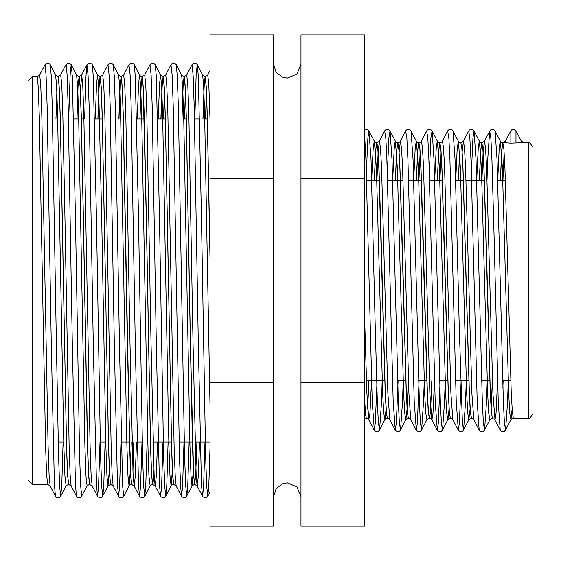 <?xml version="1.0" encoding="UTF-8"?>
<svg xmlns="http://www.w3.org/2000/svg" width="561" height="561" viewBox="0 0 561 561"><rect width="100%" height="100%" fill="white"/><g stroke="black" fill="none" stroke-linecap="round" stroke-linejoin="round"><path stroke-width="0.84" d="M532.95 147.263L532.95 413.738L530.145 417.938L528.399 418.282L528.399 142.718L530.145 143.062L532.95 147.263M32.601 484.487L28.05 479.935L28.05 81.064L32.601 76.513L32.601 484.487L47.65 484.487L50.111 485.945L49.109 474.964L48.113 446.787L41.809 114.213L40.764 85.027L39.712 74.957L45.041 64.62L47.608 63.063L45.041 64.641L39.41 75.426L37.145 76.513L38.197 86.499L39.249 115.475L45.546 445.525L46.598 474.501L47.65 484.487M39.712 74.957L37.145 76.513L32.601 76.513M47.608 63.063L49.627 63.863L55.763 75.321L58.064 76.513L59.115 86.499L60.167 115.475L62.264 217.465L66.464 445.525L67.516 474.501L68.568 484.487L71.121 485.945L70.118 474.964L69.115 446.787L64.915 216.981L62.818 114.213L61.766 85.013L60.714 74.957L58.155 76.513L59.207 86.499L60.251 115.475L66.556 445.525L67.608 474.501L68.652 484.487M55.96 119.023L56.857 91.541M76.878 119.023L78.021 86.499L79.073 76.513L80.118 86.499L81.17 115.475L83.273 217.465L87.474 445.525L88.519 474.501L89.571 484.487L92.123 485.945L91.12 474.964L90.125 446.787L83.82 114.213L82.769 85.013L81.724 74.957L80.405 90.517M76.962 119.023L77.867 91.541M68.751 119.023L70.125 75.188L71.177 64.62L76.773 75.321L79.157 76.513L80.209 86.499L81.261 115.475L83.358 217.465L87.558 445.525L88.61 474.501L89.662 484.487M97.88 119.023L99.024 86.499L100.075 76.513L101.127 86.499L102.179 115.475L104.276 217.465L108.476 445.525L109.528 474.501L110.58 484.487L113.133 485.945L112.123 474.964L111.127 446.787L104.83 114.213L103.778 85.013L102.726 74.957L100.167 76.513L101.211 86.499L102.263 115.475L108.568 445.525L109.619 474.501L110.664 484.487M97.972 119.023L99.087 86.948L100.117 76.534M118.883 119.023L120.033 86.499L121.078 76.513L122.13 86.499L123.182 115.475L127.382 343.535L130.531 474.501L131.583 484.487L134.233 486.043L135.285 475.987L136.463 441.977M118.974 119.023L119.872 91.541M120.98 441.977L119.612 485.812L118.56 496.38L117.459 484.788L114.36 347.21L110.159 105.854L109.107 75.188L107.964 64.711L109.304 63.372L110.622 63.063L112.642 63.863L118.778 75.321L121.169 76.513L122.221 86.499L123.273 115.475L129.57 445.525L130.622 474.501L131.674 484.487M139.892 119.023L141.035 86.499L142.087 76.513L143.139 86.499L146.288 217.465L150.488 445.525L151.54 474.501L152.592 484.487L153.293 480.994L153.924 470.483M139.984 119.023L141.099 86.948L142.129 76.534M137.298 119.023L138.476 85.013L139.521 74.957L140.432 75.98L142.178 76.513L143.223 86.499L144.275 115.475L146.379 217.465L150.579 445.525L151.631 474.501L152.676 484.487L155.243 486.043L156.295 475.987L157.466 441.977M160.895 119.023L162.045 86.499L163.09 76.513L164.142 86.499L165.193 115.475L167.29 217.465L171.498 445.525L172.543 474.501L173.594 484.487L176.147 485.945L175.144 474.964L174.148 446.787L167.844 114.213L166.792 85.013L165.74 74.957L163.181 76.513L164.233 86.499L165.285 115.475L171.582 445.525L172.634 474.501L173.686 484.487M160.986 119.023L162.108 86.948L163.139 76.534M181.904 119.023L183.047 86.499L184.099 76.513L185.151 86.499L186.196 115.475L190.396 343.535L192.5 445.525L193.552 474.501L194.604 484.487L195.74 474.501L196.883 441.977M181.995 119.023L183.11 86.948L184.141 76.534M184.001 441.977L182.627 485.812L181.582 496.38L180.481 484.788L179.478 455.146L173.181 105.854L172.129 75.188L170.979 64.711L171.617 63.863L173.637 63.063L174.962 63.372L176.294 64.711L181.799 75.321L184.19 76.513L185.235 86.499L186.287 115.475L190.488 343.535L193.636 474.501L194.688 484.487L197.255 486.043L198.299 475.987L199.478 441.977M132.88 469.459L133.777 441.977M132.922 470.483L133.869 441.977M194.646 484.466L195.894 469.459M512.116 409.046L510.938 419.698L511.716 418.808L513.35 418.282L512.298 411.543L511.246 391.971L504.949 169.029L503.897 149.457L502.845 142.718L501.793 149.457L500.321 180.432M528.399 142.718L523.273 142.655L521.288 141.155L523.855 142.718L510.833 143.23L502.937 142.718L505.496 141.155L504.57 142.192L502.845 142.718L501.211 142.192L500.286 141.155L499.234 147.978L497.733 179.948M502.894 142.732L501.864 149.766L500.412 180.432M386.08 409.046L384.902 419.698L385.68 418.808L387.314 418.282L386.263 411.543L385.218 391.971L378.913 169.029L377.862 149.457L376.81 142.718L375.765 149.457L374.285 180.432M387.314 418.282L386.354 411.543L385.302 391.971L381.101 237.92L379.005 169.029L377.953 149.457L376.901 142.718L375.176 142.192L374.25 141.155L373.198 147.978L371.698 179.948M376.859 142.732L375.828 149.766L374.376 180.432M407.09 409.046L405.905 419.698L406.69 418.808L408.324 418.282L407.272 411.543L406.22 391.971L399.916 169.029L398.871 149.457L397.819 142.718L396.767 149.457L395.295 180.432M408.324 418.282L407.363 411.543L406.311 391.971L402.111 237.92L400.007 169.029L398.955 149.457L397.91 142.718L396.185 142.192L395.26 141.155L394.208 147.978L392.707 179.948M397.861 142.732L396.83 149.766L395.379 180.432M424.228 380.568L423.534 401.592L421.57 430.042L427.061 419.453L429.326 418.282L428.274 411.543L427.23 391.971L420.925 169.029L419.873 149.457L418.822 142.718L417.777 149.457L416.297 180.432M431.942 380.568L430.469 411.543L429.417 418.282L428.366 411.543L427.314 391.971L423.113 237.92L421.016 169.029L419.965 149.457L418.913 142.718L417.188 142.192L416.262 141.155L415.21 147.978L413.695 180.432M418.871 142.732L417.84 149.766L416.388 180.432M449.102 409.046L447.916 419.698L448.702 418.808L450.336 418.282L449.284 411.543L448.232 391.971L441.928 169.029L440.883 149.457L439.831 142.718L438.779 149.457L437.307 180.432M450.336 418.282L449.375 411.543L448.323 391.971L444.123 237.92L442.019 169.029L440.967 149.457L439.922 142.718L438.197 142.192L437.264 141.155L436.22 147.978L434.719 179.948M439.873 142.732L438.842 149.766L437.391 180.432M466.086 280.5L462.937 169.029L461.885 149.457L460.833 142.718L461.976 149.457L463.028 169.029L469.326 391.971L470.377 411.543L471.429 418.282L470.286 411.543L469.241 391.971L466.086 280.5M459.599 151.954L458.309 180.432M459.641 152.641L458.4 180.432M487.25 380.568L486.548 401.592L484.585 430.042L490.083 419.453L492.348 418.282L491.296 411.543L490.244 391.971L483.94 169.029L482.895 149.457L481.843 142.718L480.791 149.457L479.311 180.432M492.348 418.282L491.38 411.543L490.335 391.971L486.135 237.92L484.031 169.029L482.979 149.457L481.927 142.718L480.209 142.192L479.276 141.155L478.231 147.978L476.731 179.948M481.885 142.732L480.854 149.766L479.403 180.432M368.836 380.568L367.588 408.359M364.65 418.829L366.312 418.282L365.492 414.123L364.65 401.774M368.928 380.568L367.63 409.046M366.312 418.282L365.534 413.66L364.65 399.979M431.851 380.568L430.399 411.234L429.368 418.268M515.959 143.23L515.959 130.902L513.392 129.261L510.833 130.825L505.496 141.155L505.496 142.725M364.65 34.873L364.65 526.127L300.969 526.127L300.969 34.873L364.65 34.873M202.907 119.023L204.05 86.499L205.102 76.513L206.153 86.499L207.205 115.475L209.996 258.958M202.998 119.023L204.12 86.948L205.151 76.534M194.786 119.023L196.161 75.188L197.206 64.62L202.802 75.321L205.193 76.513L206.245 86.499L207.297 115.475L209.996 253.607M209.996 382.244L209.996 34.873L273.677 34.873L273.677 526.127L209.996 526.127L209.996 382.244L273.677 382.244M209.996 178.756L273.677 178.756M300.969 178.756L364.65 178.756M300.969 382.244L364.65 382.244M55.504 76.52L55.504 74.957L50.357 64.992M510.833 143.23L510.833 130.825L505.349 141.302M503.126 380.568L502.894 388.107M508.252 380.568L507.558 401.592L505.594 430.042L504.227 431.423L502.894 431.739L500.875 430.946L500.195 430.042L498.231 401.592L494.031 234.246L491.927 159.408L490.875 138.146L489.69 130.958L487.726 159.408L487.046 179.948M482.123 380.568L481.885 388.107M489.928 419.698L488.729 413.022L487.684 393.233L481.38 167.767L479.424 141.302L474.08 130.958L476.044 159.408L482.348 401.592L483.4 422.854L484.585 430.042L483.217 431.423L481.885 431.739L479.872 430.946L479.185 430.042L477.222 401.592L470.924 159.408L469.873 138.146L468.68 130.958L469.368 130.054L471.38 129.261L472.713 129.577L474.08 130.958L472.895 138.146L471.38 172.893M466.037 179.948L466.023 180.432M461.114 380.568L459.368 422.854L458.316 430.175L456.219 401.592L449.915 159.408L448.863 138.146L447.678 130.958L448.358 130.054L450.378 129.261L452.397 130.054L458.421 141.302L457.222 147.978L455.721 179.948M440.112 380.568L438.365 422.854L437.314 430.175L435.21 401.592L428.913 159.408L427.861 138.146L426.669 130.958L427.356 130.054L429.368 129.261L430.701 129.577L432.075 130.958L430.883 138.146L429.368 172.893M419.102 380.568L417.356 422.854L416.304 430.175L414.207 401.592L407.903 159.408L406.851 138.146L405.666 130.958L406.346 130.054L408.366 129.261L410.386 130.054L416.409 141.302L418.366 167.767L424.663 393.233L425.715 413.022L426.914 419.698M398.1 380.568L396.354 422.854L395.302 430.175L393.198 401.592L386.901 159.408L385.849 138.146L384.657 130.958L385.344 130.054L387.363 129.261L388.696 129.577L390.063 130.958L388.871 138.146L387.363 172.893M382.013 179.948L381.999 180.432M377.09 380.568L375.344 422.854L374.292 430.175L372.195 401.592L365.891 159.408L364.65 135.755M505.594 430.042L504.402 422.854L503.35 401.592L497.053 159.408L495.09 130.958L500.433 141.302L502.383 167.767L508.687 393.233L509.739 413.022L510.938 419.698L505.594 430.042M466.24 380.568L465.546 401.592L463.582 430.042L462.39 422.854L459.242 326.754L455.041 159.408L453.078 130.958M445.238 380.568L444.536 401.592L442.573 430.042L441.388 422.854L440.336 401.592L434.032 159.408L432.075 130.958L437.419 141.302L439.368 167.767L445.672 393.233L446.717 413.022L447.916 419.698L442.573 430.042L441.205 431.423L439.873 431.739L437.475 430.525L431.83 419.698L429.88 393.233L423.576 167.767L422.524 147.978L421.479 141.155L420.547 142.192L418.913 142.718M405.666 130.958L400.323 141.302L401.522 147.978L402.574 167.767L408.871 393.233L410.827 419.698L416.472 430.525L418.871 431.739L420.203 431.423L421.57 430.042L420.378 422.854L419.333 401.592L413.029 159.408L411.066 130.958M403.226 380.568L402.525 401.592L400.561 430.042L399.376 422.854L398.324 401.592L392.027 159.408L390.063 130.958L395.407 141.302L397.356 167.767L403.661 393.233L404.705 413.022L405.905 419.698L399.881 430.946L397.861 431.739L395.463 430.525L389.818 419.698L387.868 393.233L381.564 167.767L380.512 147.978L379.467 141.155L378.135 151.954M382.216 380.568L381.522 401.592L379.559 430.042L378.373 422.854L377.322 401.592L375.218 326.754L371.017 159.408L368.921 130.825L367.869 138.146L366.354 172.893M492.348 380.568L491.156 408.359M470.104 409.046L468.779 419.845L467.727 413.022L466.675 393.233L460.371 167.767L458.421 141.302L459.2 142.192L460.833 142.718M408.324 380.568L407.132 408.359M371.529 380.568L370.015 413.022L368.815 419.698L374.46 430.525L376.859 431.739L378.191 431.423L379.559 430.042L384.902 419.698L383.703 413.022L382.651 393.233L376.354 167.767L374.397 141.302L368.374 130.061L366.361 129.261L364.65 129.801M45.041 64.641L46.1 75.3L47.145 105.854L51.346 347.21L54.445 484.788L55.448 496.289L56.787 497.628L58.106 497.937L60.125 497.137L60.763 496.289L61.773 484.788L63.091 441.977M81.773 496.289L80.63 485.812L79.578 455.146L75.377 213.79L72.278 76.212L71.268 64.711L69.936 63.372L68.61 63.063L66.24 64.256L67.096 75.188L68.147 105.854L72.348 347.21L75.447 484.788L76.457 496.289L77.79 497.628L79.115 497.937L81.135 497.137L87.271 485.679L89.571 484.487M84.634 119.023L85.952 76.212L86.962 64.711L88.105 75.188L89.157 105.854L93.357 347.21L96.457 484.788L97.558 496.38L98.61 485.812L99.977 441.977M121.169 76.513L123.736 74.957L124.78 85.013L125.832 114.213L130.033 344.019L133.132 474.964L134.135 485.945L139.759 496.744L142.129 497.937L144.149 497.137L144.787 496.289L143.644 485.812L142.592 455.146L138.392 213.79L135.292 76.212L134.289 64.711L133.651 63.863L131.632 63.063L130.306 63.372L128.974 64.711L130.117 75.188L131.169 105.854L135.369 347.21L138.469 484.788L139.57 496.38L140.622 485.812L141.989 441.977M142.178 76.513L144.738 74.957L145.79 85.013L146.842 114.213L151.042 344.019L154.135 474.964L155.145 485.945L160.769 496.744L163.139 497.937L165.158 497.137L165.797 496.289L164.646 485.812L163.602 455.146L159.401 213.79L156.295 76.212L155.292 64.711L153.952 63.372L152.634 63.063L150.614 63.863L149.976 64.711L151.119 75.188L152.171 105.854L156.372 347.21L159.471 484.788L160.572 496.38L161.624 485.812L162.992 441.977M184.19 76.513L186.75 74.957L187.802 85.013L188.847 114.213L193.054 344.019L196.147 474.964L197.149 485.945L202.78 496.744L205.151 497.937L207.17 497.137L207.808 496.289L206.658 485.812L205.614 455.146L201.406 213.79L198.306 76.212L197.304 64.711L195.964 63.372L194.646 63.063L192.626 63.863L191.988 64.711L193.131 75.188L194.183 105.854L198.384 347.21L201.483 484.788L202.584 496.38L203.636 485.812L205.003 441.977M50.266 64.711L51.268 76.212L52.271 105.854L56.472 347.21L58.568 455.146L59.62 485.812L60.672 496.38L66.268 485.679L68.568 484.487M79.157 76.513L81.618 75.055L87.25 64.256L89.62 63.063L91.639 63.863L92.277 64.711L93.28 76.212L96.38 213.79L100.58 455.146L101.632 485.812L102.775 496.289L103.785 484.788L105.103 441.977M113.28 64.711L114.29 76.212L115.286 105.854L119.486 347.21L122.635 485.812L123.686 496.38L129.121 485.945L130.334 470.483M134.289 64.711L139.626 75.055L140.629 86.036L141.624 114.213L147.929 446.787L148.974 475.987L150.124 485.945L144.787 496.289L145.797 484.788L147.115 441.977M158.3 119.023L159.478 85.013L160.53 74.957L161.631 86.036L162.627 114.213L168.931 446.787L169.983 475.987L171.133 485.945L165.797 496.289L166.799 484.788L168.118 441.977M176.294 64.711L177.304 76.212L178.3 105.854L184.604 455.146L185.656 485.812L186.799 496.289L187.809 484.788L189.127 441.977M209.996 492.046L207.808 496.289L208.811 484.788L209.996 447.685M163.517 119.023L164.387 91.541M184.52 119.023L185.389 91.541M205.529 119.023L206.399 91.541M205.193 76.513L207.752 74.957L208.804 85.013L209.996 119.57M55.602 75.055L56.605 86.036L57.601 114.213L63.905 446.787L64.957 475.987L66.107 485.945M76.605 75.055L77.607 86.036L78.61 114.213L84.907 446.787L85.959 475.987L87.109 485.945M95.286 119.023L96.464 85.013L97.516 74.957L98.617 86.036L101.716 216.981L105.917 446.787L106.962 475.987L108.014 486.043L109.332 470.483M118.616 75.055L119.619 86.036L120.622 114.213L126.919 446.787L127.971 475.987L129.023 486.043L129.935 485.02L131.583 484.487M130.376 469.459L131.246 441.977M173.594 484.487L171.947 485.02L171.133 485.945L172.346 470.483M181.638 75.055L182.641 86.036L183.636 114.213L189.941 446.787L190.985 475.987L192.037 486.043L193.349 470.483M202.64 75.055L203.643 86.036L204.639 114.213L209.996 406.304M504.129 152.641L502.929 180.432M497.544 381.052L496.043 413.022L494.998 419.845L492.895 393.233L486.59 167.767L485.546 147.978L484.494 141.155L483.161 151.954M483.119 152.641L481.927 180.432M479.185 430.042L473.842 419.698L471.892 393.233L465.588 167.767L464.536 147.978L463.484 141.155L462.159 151.954M471.338 418.282L469.073 419.453L462.895 430.946L460.883 431.739L458.477 430.525L452.839 419.698L450.883 393.233L444.585 167.767L443.534 147.978L442.482 141.155L441.556 142.192L439.922 142.718M441.107 152.641L439.915 180.432M434.53 381.052L433.029 413.022L431.977 419.845L431.051 418.808L429.326 418.282M420.105 152.641L418.913 180.432M397.91 142.718L399.544 142.192L400.323 141.302L399.144 151.954M378.093 152.641L376.901 180.432M366.396 418.282L368.03 418.808L368.815 419.698L366.859 393.233L364.65 319.02M521.288 142.725L521.288 141.155L515.959 130.825L513.427 129.261L510.833 130.825M273.677 64.438L276.068 72.152L282.4 77.166L287.323 78.084L296.972 74.087L300.969 64.438M273.677 496.562L276.068 488.848L282.4 483.834L287.323 482.916L296.972 486.913L300.969 496.562M366.396 380.568L384.79 380.568M397.63 380.568L405.792 380.568M418.632 380.568L426.802 380.568M439.642 380.568L447.804 380.568M455.518 380.568L468.814 380.568M481.654 380.568L489.816 380.568M502.656 380.568L510.826 380.568M58.253 441.977L63.779 441.977M100.265 441.977L105.791 441.977M121.267 441.977L129.388 441.977M137.15 441.977L142.277 441.977M153.013 441.977L171.4 441.977M179.162 441.977L192.409 441.977M195.025 441.977L209.996 441.977M92.277 64.711L97.775 75.321L100.167 76.513M155.292 64.711L160.79 75.321L163.181 76.513M513.35 418.282L528.399 418.282M513.392 129.261L511.38 130.054L510.692 130.958M481.927 142.718L484.192 141.547L490.37 130.054L492.39 129.261L493.722 129.577L495.09 130.958M92.123 485.945L97.747 496.744L100.117 497.937L102.137 497.137L108.28 485.679L110.58 484.487M113.133 485.945L119.107 497.137L121.127 497.937L123.147 497.137L123.785 496.289M176.147 485.945L181.771 496.744L184.141 497.937L186.161 497.137L192.304 485.679L194.604 484.487M55.448 496.289L50.111 485.945M65.953 64.711L60.616 75.055M76.457 496.289L71.121 485.945M107.964 64.711L102.628 75.055M128.974 64.711L123.63 75.055M149.976 64.711L144.64 75.055M170.979 64.711L165.642 75.055M191.988 64.711L186.652 75.055M207.654 75.055L209.996 70.518M73.596 119.023L78.736 119.023M81.352 119.023L83.947 119.023M94.599 119.023L102.27 119.023M136.611 119.023L144.282 119.023M157.62 119.023L165.285 119.023M183.763 119.023L186.294 119.023M194.506 119.023L199.625 119.023M204.765 119.023L207.297 119.023M366.592 180.432L379.341 180.432M387.595 180.432L400.344 180.432M400.435 180.432L403.036 180.432M408.604 180.432L421.353 180.432M429.607 180.432L442.356 180.432M455.735 180.432L463.365 180.432M466.051 180.432L484.367 180.432M497.747 180.432L505.377 180.432M150.124 485.945L150.937 485.02L152.592 484.487M500.195 430.042L494.697 419.453L492.432 418.282M473.842 419.698L473.063 418.808L471.429 418.282M468.68 130.958L463.19 141.547L460.925 142.718M452.839 419.698L452.054 418.808L450.42 418.282M410.827 419.698L410.042 418.808L408.408 418.282M389.818 419.698L389.039 418.808L387.406 418.282M384.657 130.958L379.166 141.547L376.901 142.718M447.678 130.958L442.334 141.302M426.669 130.958L421.325 141.302"/></g></svg>
